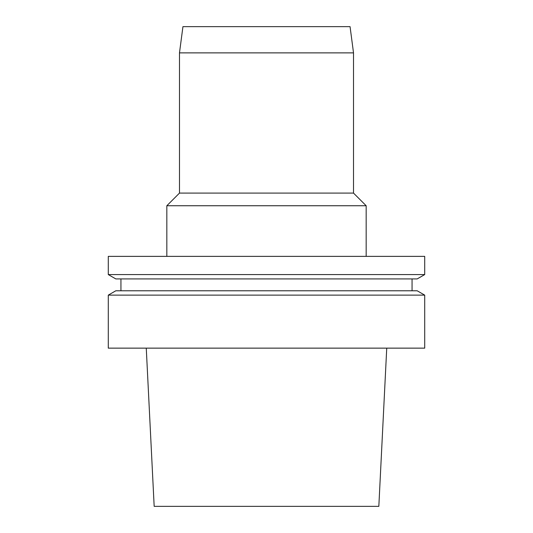<?xml version="1.0" encoding="UTF-8"?>
<svg xmlns="http://www.w3.org/2000/svg" width="533" height="533" viewBox="0 0 533 533"><rect width="100%" height="100%" fill="white"/><g stroke="black" fill="none" stroke-linecap="round" stroke-linejoin="round"><path stroke-width="0.8" d="M146.262 348.136L154.17 506.35L378.83 506.35L386.738 348.136M266.5 348.136L424.714 348.136L424.714 295.129L108.286 295.129L108.286 348.136L266.5 348.136M108.286 295.129L115.808 290.785L417.192 290.785L424.714 295.129M108.286 274.575L115.808 278.919L417.192 278.919L424.714 274.575L424.714 256.373L108.286 256.373L108.286 274.575L424.714 274.575M166.829 256.373L166.829 205.745L366.171 205.745L366.171 256.373M166.829 205.745L179.481 193.093L353.519 193.093L366.171 205.745M179.481 193.093L179.481 52.88L353.519 52.88L353.519 193.093M179.481 52.88L182.939 26.65L350.061 26.65L353.519 52.88M412.056 290.785L412.056 278.919M120.944 290.785L120.944 278.919"/></g></svg>
